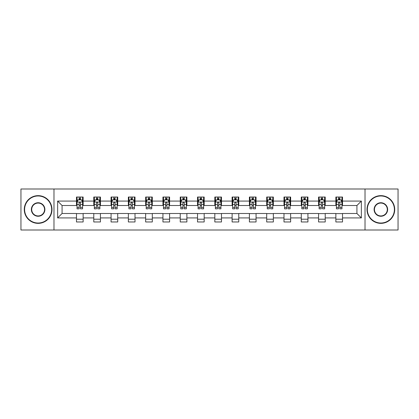 <?xml version="1.0" encoding="UTF-8"?>
<svg xmlns="http://www.w3.org/2000/svg" width="419" height="419" viewBox="0 0 419 419"><rect width="100%" height="100%" fill="white"/><g stroke="black" fill="none" stroke-linecap="round" stroke-linejoin="round"><path stroke-width="0.63" d="M365.017 230.005L398.05 230.005L398.05 188.995L365.017 188.995L365.017 230.005L53.983 230.005L53.983 188.995L20.95 188.995L20.95 230.005L53.983 230.005M365.017 188.995L53.983 188.995M342.517 201.078L342.517 197.03L335.865 197.03L335.865 201.078L325.223 201.078L325.223 197.03L318.571 197.03L318.571 201.078L307.934 201.078L307.934 197.03L301.282 197.03L301.282 201.078L290.639 201.078L290.639 197.03L283.988 197.03L283.988 201.078L273.345 201.078L273.345 197.03L266.699 197.03L266.699 201.078L256.056 201.078L256.056 197.03L249.405 197.03L249.405 201.078L238.762 201.078L238.762 197.03L232.11 197.03L232.11 201.078L221.473 201.078L221.473 197.03L214.821 197.03L214.821 201.078L204.179 201.078L204.179 197.03L197.527 197.03L197.527 201.078L186.89 201.078L186.89 197.03L180.238 197.03L180.238 201.078L169.595 201.078L169.595 197.03L162.944 197.03L162.944 201.078L152.301 201.078L152.301 197.03L145.655 197.03L145.655 201.078L135.012 201.078L135.012 197.03L128.361 197.03L128.361 201.078L117.718 201.078L117.718 197.03L111.066 197.03L111.066 201.078L100.429 201.078L100.429 197.03L93.777 197.03L93.777 201.078L83.135 201.078L83.135 197.03L76.483 197.03L76.483 201.078L57.639 201.078L57.639 217.922L62.075 213.491L76.483 213.491L76.483 221.97L83.135 221.97L83.135 213.491L93.777 213.491L93.777 221.97L100.429 221.97L100.429 213.491L111.066 213.491L111.066 221.97L117.718 221.97L117.718 213.491L128.361 213.491L128.361 221.97L135.012 221.97L135.012 213.491L145.655 213.491L145.655 221.97L152.301 221.97L152.301 213.491L162.944 213.491L162.944 221.97L169.595 221.97L169.595 213.491L180.238 213.491L180.238 221.97L186.89 221.97L186.89 213.491L197.527 213.491L197.527 221.97L204.179 221.97L204.179 213.491L214.821 213.491L214.821 221.97L221.473 221.97L221.473 213.491L232.11 213.491L232.11 221.97L238.762 221.97L238.762 213.491L249.405 213.491L249.405 221.97L256.056 221.97L256.056 213.491L266.699 213.491L266.699 221.97L273.345 221.97L273.345 213.491L283.988 213.491L283.988 221.97L290.639 221.97L290.639 213.491L301.282 213.491L301.282 221.97L307.934 221.97L307.934 213.491L318.571 213.491L318.571 221.97L325.223 221.97L325.223 213.491L335.865 213.491L335.865 221.97L342.517 221.97L342.517 213.491L356.925 213.491L356.925 205.509L342.517 205.509L342.517 201.078L361.361 201.078L361.361 217.922L342.517 217.922M335.865 217.922L325.223 217.922M318.571 217.922L307.934 217.922M301.282 217.922L290.639 217.922M283.988 217.922L273.345 217.922M266.699 217.922L256.056 217.922M249.405 217.922L238.762 217.922M232.11 217.922L221.473 217.922M214.821 217.922L204.179 217.922M197.527 217.922L186.89 217.922M180.238 217.922L169.595 217.922M162.944 217.922L152.301 217.922M145.655 217.922L135.012 217.922M128.361 217.922L117.718 217.922M111.066 217.922L100.429 217.922M93.777 217.922L83.135 217.922M76.483 217.922L57.639 217.922M335.865 201.078L335.865 205.509L325.223 205.509L325.223 201.078M318.571 201.078L318.571 205.509L307.934 205.509L307.934 201.078M301.282 201.078L301.282 205.509L290.639 205.509L290.639 201.078M283.988 201.078L283.988 205.509L273.345 205.509L273.345 201.078M266.699 201.078L266.699 205.509L256.056 205.509L256.056 201.078M249.405 201.078L249.405 205.509L238.762 205.509L238.762 201.078M232.11 201.078L232.11 205.509L221.473 205.509L221.473 201.078M214.821 201.078L214.821 205.509L204.179 205.509L204.179 201.078M197.527 201.078L197.527 205.509L186.89 205.509L186.89 201.078M180.238 201.078L180.238 205.509L169.595 205.509L169.595 201.078M162.944 201.078L162.944 205.509L152.301 205.509L152.301 201.078M145.655 201.078L145.655 205.509L135.012 205.509L135.012 201.078M128.361 201.078L128.361 205.509L117.718 205.509L117.718 201.078M111.066 201.078L111.066 205.509L100.429 205.509L100.429 201.078M93.777 201.078L93.777 205.509L83.135 205.509L83.135 201.078M76.483 201.078L76.483 205.509L62.075 205.509L57.639 201.078M62.075 205.509L62.075 213.491M361.361 217.922L356.925 213.491M356.925 205.509L361.361 201.078M76.483 199.8L77.038 199.8M79.144 199.8L80.474 199.8M82.58 199.8L83.135 199.8M76.483 205.399L77.038 205.399M79.144 205.399L80.474 205.399M82.58 205.399L83.135 205.399M76.483 213.601L83.135 213.601M76.483 219.2L83.135 219.2M93.777 213.601L100.429 213.601M93.777 219.2L100.429 219.2M93.777 199.8L94.333 199.8M96.438 199.8L97.768 199.8M99.874 199.8L100.429 199.8M93.777 205.399L94.333 205.399M96.438 205.399L97.768 205.399M99.874 205.399L100.429 205.399M111.066 213.601L117.718 213.601M111.066 219.2L117.718 219.2M111.066 199.8L111.622 199.8M113.727 199.8L115.057 199.8M117.163 199.8L117.718 199.8M111.066 205.399L111.622 205.399M113.727 205.399L115.057 205.399M117.163 205.399L117.718 205.399M128.361 213.601L135.012 213.601M128.361 219.2L135.012 219.2M128.361 199.8L128.916 199.8M131.021 199.8L132.352 199.8M134.457 199.8L135.012 199.8M128.361 205.399L128.916 205.399M131.021 205.399L132.352 205.399M134.457 205.399L135.012 205.399M145.655 213.601L152.301 213.601M145.655 219.2L152.301 219.2M145.655 199.8L146.205 199.8M148.31 199.8L149.641 199.8M151.751 199.8L152.301 199.8M145.655 205.399L146.205 205.399M148.31 205.399L149.641 205.399M151.751 205.399L152.301 205.399M162.944 213.601L169.595 213.601M162.944 219.2L169.595 219.2M162.944 199.8L163.499 199.8M165.605 199.8L166.935 199.8M169.04 199.8L169.595 199.8M162.944 205.399L163.499 205.399M165.605 205.399L166.935 205.399M169.04 205.399L169.595 205.399M180.238 213.601L186.89 213.601M180.238 219.2L186.89 219.2M180.238 199.8L180.793 199.8M182.899 199.8L184.229 199.8M186.335 199.8L186.89 199.8M180.238 205.399L180.793 205.399M182.899 205.399L184.229 205.399M186.335 205.399L186.89 205.399M197.527 213.601L204.179 213.601M197.527 219.2L204.179 219.2M197.527 199.8L198.082 199.8M200.188 199.8L201.518 199.8M203.624 199.8L204.179 199.8M197.527 205.399L198.082 205.399M200.188 205.399L201.518 205.399M203.624 205.399L204.179 205.399M214.821 213.601L221.473 213.601M214.821 219.2L221.473 219.2M214.821 199.8L215.376 199.8M217.482 199.8L218.812 199.8M220.918 199.8L221.473 199.8M214.821 205.399L215.376 205.399M217.482 205.399L218.812 205.399M220.918 205.399L221.473 205.399M232.11 213.601L238.762 213.601M232.11 219.2L238.762 219.2M232.11 199.8L232.665 199.8M234.771 199.8L236.101 199.8M238.207 199.8L238.762 199.8M232.11 205.399L232.665 205.399M234.771 205.399L236.101 205.399M238.207 205.399L238.762 205.399M249.405 213.601L256.056 213.601M249.405 219.2L256.056 219.2M249.405 199.8L249.96 199.8M252.065 199.8L253.395 199.8M255.501 199.8L256.056 199.8M249.405 205.399L249.96 205.399M252.065 205.399L253.395 205.399M255.501 205.399L256.056 205.399M266.699 213.601L273.345 213.601M266.699 219.2L273.345 219.2M266.699 199.8L267.249 199.8M269.359 199.8L270.69 199.8M272.795 199.8L273.345 199.8M266.699 205.399L267.249 205.399M269.359 205.399L270.69 205.399M272.795 205.399L273.345 205.399M283.988 213.601L290.639 213.601M283.988 219.2L290.639 219.2M283.988 199.8L284.543 199.8M286.648 199.8L287.979 199.8M290.084 199.8L290.639 199.8M283.988 205.399L284.543 205.399M286.648 205.399L287.979 205.399M290.084 205.399L290.639 205.399M301.282 213.601L307.934 213.601M301.282 219.2L307.934 219.2M301.282 199.8L301.837 199.8M303.943 199.8L305.273 199.8M307.378 199.8L307.934 199.8M301.282 205.399L301.837 205.399M303.943 205.399L305.273 205.399M307.378 205.399L307.934 205.399M318.571 213.601L325.223 213.601M318.571 219.2L325.223 219.2M318.571 199.8L319.126 199.8M321.232 199.8L322.562 199.8M324.667 199.8L325.223 199.8M318.571 205.399L319.126 205.399M321.232 205.399L322.562 205.399M324.667 205.399L325.223 205.399M335.865 213.601L342.517 213.601M335.865 219.2L342.517 219.2M335.865 199.8L336.42 199.8M338.526 199.8L339.856 199.8M341.962 199.8L342.517 199.8M335.865 205.399L336.42 205.399M338.526 205.399L339.856 205.399M341.962 205.399L342.517 205.399M80.474 198.47L79.144 198.47M82.58 207.447L80.474 207.447L80.474 208.835L82.58 208.835L82.58 202.073L81.475 199.858L78.149 199.858L77.038 202.073L77.038 208.835L79.144 208.835L79.144 207.447L77.038 207.447M77.038 202.073L77.038 197.03M82.58 202.073L82.58 197.03M79.144 199.858L79.144 197.03M80.474 197.03L80.474 199.858M80.474 207.447L80.474 202.906C80.034 202.052 79.589 202.052 79.144 202.906L79.144 207.447M38.129 195.977A13.523 13.523 0 0 0 24.606 209.5A13.523 13.523 0 0 0 38.129 223.023A13.523 13.523 0 0 0 51.652 209.5A13.523 13.523 0 0 0 38.129 195.977M38.129 223.358A13.858 13.858 0 0 1 24.276 209.5A13.858 13.858 0 0 1 38.129 195.642A13.858 13.858 0 0 1 51.987 209.5A13.858 13.858 0 0 1 38.129 223.358M38.129 202.738A6.762 6.762 0 0 1 44.891 209.5A6.762 6.762 0 0 1 38.129 216.262A6.762 6.762 0 0 1 31.367 209.5A6.762 6.762 0 0 1 38.129 202.738M38.129 215.932A6.432 6.432 0 0 0 44.561 209.5A6.432 6.432 0 0 0 38.129 203.068A6.432 6.432 0 0 0 31.703 209.5A6.432 6.432 0 0 0 38.129 215.932M380.871 195.977A13.523 13.523 0 0 0 367.348 209.5A13.523 13.523 0 0 0 380.871 223.023A13.523 13.523 0 0 0 394.394 209.5A13.523 13.523 0 0 0 380.871 195.977M380.871 223.358A13.858 13.858 0 0 1 367.013 209.5A13.858 13.858 0 0 1 380.871 195.642A13.858 13.858 0 0 1 394.724 209.5A13.858 13.858 0 0 1 380.871 223.358M380.871 202.738A6.762 6.762 0 0 1 387.633 209.5A6.762 6.762 0 0 1 380.871 216.262A6.762 6.762 0 0 1 374.109 209.5A6.762 6.762 0 0 1 380.871 202.738M380.871 215.932A6.432 6.432 0 0 0 387.297 209.5A6.432 6.432 0 0 0 380.871 203.068A6.432 6.432 0 0 0 374.439 209.5A6.432 6.432 0 0 0 380.871 215.932M97.768 198.47L96.438 198.47M99.874 207.447L97.768 207.447L97.768 208.835L99.874 208.835L99.874 202.073L98.764 199.858L95.438 199.858L94.333 202.073L94.333 208.835L96.438 208.835L96.438 207.447L94.333 207.447M94.333 202.073L94.333 197.03M99.874 202.073L99.874 197.03M96.438 199.858L96.438 197.03M97.768 197.03L97.768 199.858M97.768 207.447L97.768 202.906C97.323 202.052 96.878 202.052 96.438 202.906L96.438 207.447M115.057 198.47L113.727 198.47M117.163 207.447L115.057 207.447L115.057 208.835L117.163 208.835L117.163 202.073L116.058 199.858L112.732 199.858L111.622 202.073L111.622 208.835L113.727 208.835L113.727 207.447L111.622 207.447M111.622 202.073L111.622 197.03M117.163 202.073L117.163 197.03M113.727 199.858L113.727 197.03M115.057 197.03L115.057 199.858M115.057 207.447L115.057 202.906C114.617 202.052 114.172 202.052 113.727 202.906L113.727 207.447M132.352 198.47L131.021 198.47M134.457 207.447L132.352 207.447L132.352 208.835L134.457 208.835L134.457 202.073L133.347 199.858L130.021 199.858L128.916 202.073L128.916 208.835L131.021 208.835L131.021 207.447L128.916 207.447M128.916 202.073L128.916 197.03M134.457 202.073L134.457 197.03M131.021 199.858L131.021 197.03M132.352 197.03L132.352 199.858M132.352 207.447L132.352 202.906C131.906 202.052 131.466 202.052 131.021 202.906L131.021 207.447M149.641 198.47L148.31 198.47M151.751 207.447L149.641 207.447L149.641 208.835L151.751 208.835L151.751 202.073L150.641 199.858L147.315 199.858L146.205 202.073L146.205 208.835L148.31 208.835L148.31 207.447L146.205 207.447M146.205 202.073L146.205 197.03M151.751 202.073L151.751 197.03M148.31 199.858L148.31 197.03M149.641 197.03L149.641 199.858M149.641 207.447L149.641 202.906C149.201 202.052 148.755 202.052 148.31 202.906L148.31 207.447M166.935 198.47L165.605 198.47M169.04 207.447L166.935 207.447L166.935 208.835L169.04 208.835L169.04 202.073L167.93 199.858L164.609 199.858L163.499 202.073L163.499 208.835L165.605 208.835L165.605 207.447L163.499 207.447M163.499 202.073L163.499 197.03M169.04 202.073L169.04 197.03M165.605 199.858L165.605 197.03M166.935 197.03L166.935 199.858M166.935 207.447L166.935 202.906C166.49 202.052 166.05 202.052 165.605 202.906L165.605 207.447M184.229 198.47L182.899 198.47M186.335 207.447L184.229 207.447L184.229 208.835L186.335 208.835L186.335 202.073L185.224 199.858L181.898 199.858L180.793 202.073L180.793 208.835L182.899 208.835L182.899 207.447L180.793 207.447M180.793 202.073L180.793 197.03M186.335 202.073L186.335 197.03M182.899 199.858L182.899 197.03M184.229 197.03L184.229 199.858M184.229 207.447L184.229 202.906C183.784 202.052 183.339 202.052 182.899 202.906L182.899 207.447M201.518 198.47L200.188 198.47M203.624 207.447L201.518 207.447L201.518 208.835L203.624 208.835L203.624 202.073L202.518 199.858L199.193 199.858L198.082 202.073L198.082 208.835L200.188 208.835L200.188 207.447L198.082 207.447M198.082 202.073L198.082 197.03M203.624 202.073L203.624 197.03M200.188 199.858L200.188 197.03M201.518 197.03L201.518 199.858M201.518 207.447L201.518 202.906C201.078 202.052 200.633 202.052 200.188 202.906L200.188 207.447M218.812 198.47L217.482 198.47M220.918 207.447L218.812 207.447L218.812 208.835L220.918 208.835L220.918 202.073L219.807 199.858L216.482 199.858L215.376 202.073L215.376 208.835L217.482 208.835L217.482 207.447L215.376 207.447M215.376 202.073L215.376 197.03M220.918 202.073L220.918 197.03M217.482 199.858L217.482 197.03M218.812 197.03L218.812 199.858M218.812 207.447L218.812 202.906C218.367 202.052 217.927 202.052 217.482 202.906L217.482 207.447M236.101 198.47L234.771 198.47M238.207 207.447L236.101 207.447L236.101 208.835L238.207 208.835L238.207 202.073L237.102 199.858L233.776 199.858L232.665 202.073L232.665 208.835L234.771 208.835L234.771 207.447L232.665 207.447M232.665 202.073L232.665 197.03M238.207 202.073L238.207 197.03M234.771 199.858L234.771 197.03M236.101 197.03L236.101 199.858M236.101 207.447L236.101 202.906C235.661 202.052 235.216 202.052 234.771 202.906L234.771 207.447M253.395 198.47L252.065 198.47M255.501 207.447L253.395 207.447L253.395 208.835L255.501 208.835L255.501 202.073L254.391 199.858L251.07 199.858L249.96 202.073L249.96 208.835L252.065 208.835L252.065 207.447L249.96 207.447M249.96 202.073L249.96 197.03M255.501 202.073L255.501 197.03M252.065 199.858L252.065 197.03M253.395 197.03L253.395 199.858M253.395 207.447L253.395 202.906C252.95 202.052 252.51 202.052 252.065 202.906L252.065 207.447M270.69 198.47L269.359 198.47M272.795 207.447L270.69 207.447L270.69 208.835L272.795 208.835L272.795 202.073L271.685 199.858L268.359 199.858L267.249 202.073L267.249 208.835L269.359 208.835L269.359 207.447L267.249 207.447M267.249 202.073L267.249 197.03M272.795 202.073L272.795 197.03M269.359 199.858L269.359 197.03M270.69 197.03L270.69 199.858M270.69 207.447L270.69 202.906C270.245 202.052 269.799 202.052 269.359 202.906L269.359 207.447M287.979 198.47L286.648 198.47M290.084 207.447L287.979 207.447L287.979 208.835L290.084 208.835L290.084 202.073L288.979 199.858L285.653 199.858L284.543 202.073L284.543 208.835L286.648 208.835L286.648 207.447L284.543 207.447M284.543 202.073L284.543 197.03M290.084 202.073L290.084 197.03M286.648 199.858L286.648 197.03M287.979 197.03L287.979 199.858M287.979 207.447L287.979 202.906C287.539 202.052 287.094 202.052 286.648 202.906L286.648 207.447M305.273 198.47L303.943 198.47M307.378 207.447L305.273 207.447L305.273 208.835L307.378 208.835L307.378 202.073L306.268 199.858L302.942 199.858L301.837 202.073L301.837 208.835L303.943 208.835L303.943 207.447L301.837 207.447M301.837 202.073L301.837 197.03M307.378 202.073L307.378 197.03M303.943 199.858L303.943 197.03M305.273 197.03L305.273 199.858M305.273 207.447L305.273 202.906C304.828 202.052 304.388 202.052 303.943 202.906L303.943 207.447M322.562 198.47L321.232 198.47M324.667 207.447L322.562 207.447L322.562 208.835L324.667 208.835L324.667 202.073L323.562 199.858L320.236 199.858L319.126 202.073L319.126 208.835L321.232 208.835L321.232 207.447L319.126 207.447M319.126 202.073L319.126 197.03M324.667 202.073L324.667 197.03M321.232 199.858L321.232 197.03M322.562 197.03L322.562 199.858M322.562 207.447L322.562 202.906C322.122 202.052 321.677 202.052 321.232 202.906L321.232 207.447M339.856 198.47L338.526 198.47M341.962 207.447L339.856 207.447L339.856 208.835L341.962 208.835L341.962 202.073L340.851 199.858L337.525 199.858L336.42 202.073L336.42 208.835L338.526 208.835L338.526 207.447L336.42 207.447M336.42 202.073L336.42 197.03M341.962 202.073L341.962 197.03M338.526 199.858L338.526 197.03M339.856 197.03L339.856 199.858M339.856 207.447L339.856 202.906C339.411 202.052 338.971 202.052 338.526 202.906L338.526 207.447M82.553 202.016L77.065 202.016M77.038 199.989L78.081 199.989M81.537 199.989L82.58 199.989M79.144 204.472L77.038 204.472M82.58 204.472L80.474 204.472M80.474 199.177L79.144 199.177M99.842 202.016L94.359 202.016M94.333 199.989L95.375 199.989M98.832 199.989L99.874 199.989M96.438 204.472L94.333 204.472M99.874 204.472L97.768 204.472M97.768 199.177L96.438 199.177M117.137 202.016L111.648 202.016M111.622 199.989L112.664 199.989M116.121 199.989L117.163 199.989M113.727 204.472L111.622 204.472M117.163 204.472L115.057 204.472M115.057 199.177L113.727 199.177M134.431 202.016L128.942 202.016M128.916 199.989L129.958 199.989M133.415 199.989L134.457 199.989M131.021 204.472L128.916 204.472M134.457 204.472L132.352 204.472M132.352 199.177L131.021 199.177M151.72 202.016L146.236 202.016M146.205 199.989L147.247 199.989M150.709 199.989L151.751 199.989M148.31 204.472L146.205 204.472M151.751 204.472L149.641 204.472M149.641 199.177L148.31 199.177M169.014 202.016L163.525 202.016M163.499 199.989L164.541 199.989M167.998 199.989L169.04 199.989M165.605 204.472L163.499 204.472M169.04 204.472L166.935 204.472M166.935 199.177L165.605 199.177M186.303 202.016L180.819 202.016M180.793 199.989L181.83 199.989M185.292 199.989L186.335 199.989M182.899 204.472L180.793 204.472M186.335 204.472L184.229 204.472M184.229 199.177L182.899 199.177M203.597 202.016L198.108 202.016M198.082 199.989L199.125 199.989M202.581 199.989L203.624 199.989M200.188 204.472L198.082 204.472M203.624 204.472L201.518 204.472M201.518 199.177L200.188 199.177M220.892 202.016L215.403 202.016M215.376 199.989L216.419 199.989M219.875 199.989L220.918 199.989M217.482 204.472L215.376 204.472M220.918 204.472L218.812 204.472M218.812 199.177L217.482 199.177M238.181 202.016L232.697 202.016M232.665 199.989L233.708 199.989M237.17 199.989L238.207 199.989M234.771 204.472L232.665 204.472M238.207 204.472L236.101 204.472M236.101 199.177L234.771 199.177M255.475 202.016L249.986 202.016M249.96 199.989L251.002 199.989M254.459 199.989L255.501 199.989M252.065 204.472L249.96 204.472M255.501 204.472L253.395 204.472M253.395 199.177L252.065 199.177M272.764 202.016L267.28 202.016M267.249 199.989L268.291 199.989M271.753 199.989L272.795 199.989M269.359 204.472L267.249 204.472M272.795 204.472L270.69 204.472M270.69 199.177L269.359 199.177M290.058 202.016L284.569 202.016M284.543 199.989L285.585 199.989M289.042 199.989L290.084 199.989M286.648 204.472L284.543 204.472M290.084 204.472L287.979 204.472M287.979 199.177L286.648 199.177M307.352 202.016L301.863 202.016M301.837 199.989L302.879 199.989M306.336 199.989L307.378 199.989M303.943 204.472L301.837 204.472M307.378 204.472L305.273 204.472M305.273 199.177L303.943 199.177M324.641 202.016L319.158 202.016M319.126 199.989L320.168 199.989M323.625 199.989L324.667 199.989M321.232 204.472L319.126 204.472M324.667 204.472L322.562 204.472M322.562 199.177L321.232 199.177M341.935 202.016L336.447 202.016M336.42 199.989L337.463 199.989M340.919 199.989L341.962 199.989M338.526 204.472L336.42 204.472M341.962 204.472L339.856 204.472M339.856 199.177L338.526 199.177"/></g></svg>
